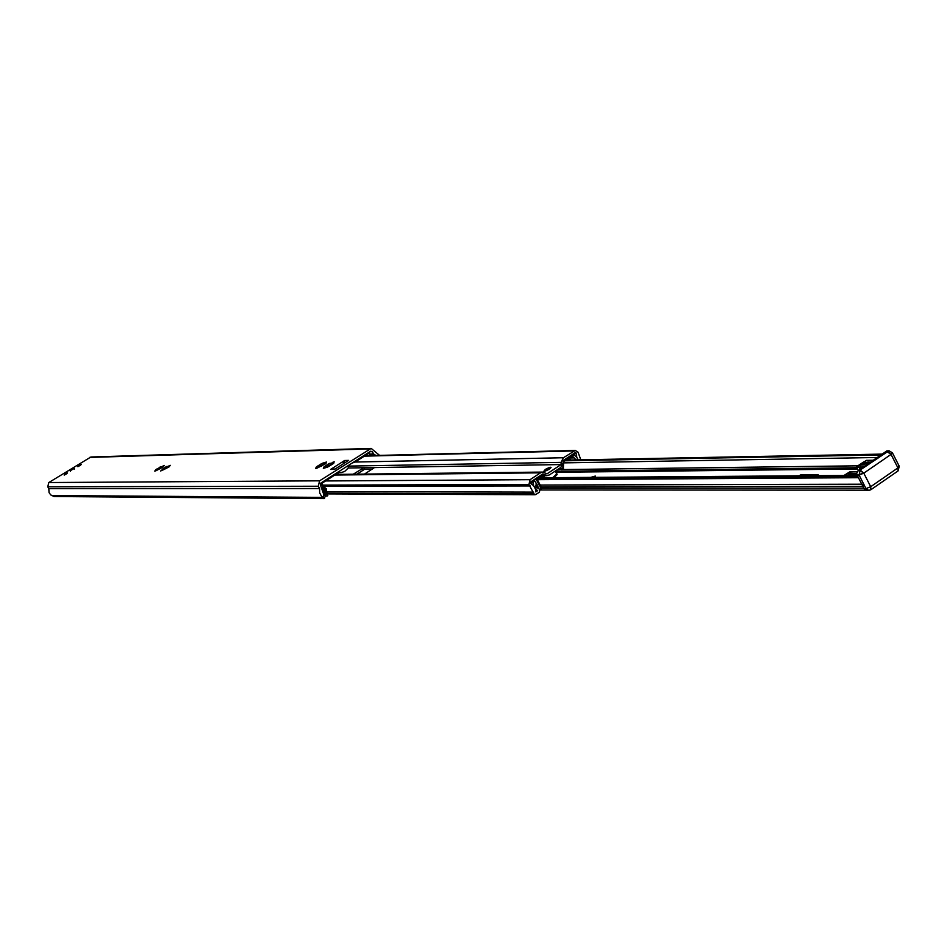 <?xml version="1.0" encoding="UTF-8"?>
<svg xmlns="http://www.w3.org/2000/svg" width="947" height="947" viewBox="0 0 947 947"><rect width="100%" height="100%" fill="white"/><g stroke="black" fill="none" stroke-linecap="round" stroke-linejoin="round"><path stroke-width="1.42" d="M370.253 455.637L368.939 453.222L354.817 462.243L352.331 462.941M336.374 473.145L336.067 474.246L321.838 483.361L327.378 493.411L327.295 495.885M324.868 495.482L325.401 494.37L321.944 487.871M368.667 452.488L371.082 455.614M327.378 493.411L326.751 493.813L327.177 496.015L325.271 496.062M326.751 493.813L321.211 483.763L321.376 482.745M816.823 475.69L817.604 474.992L800.416 475.134L799.185 475.82M817.663 475.074L816.965 475.69M798.877 475.82L800.878 474.814L818.066 474.684L817.143 475.69M818.232 474.778L800.925 474.897L799.019 475.82M809.188 475.749L810.525 475.737M810.537 475.654L809.448 475.737M803.447 475.785L804.772 475.773M804.784 475.702L803.707 475.785M813.426 475.643L812.337 475.725M812.076 475.725L813.414 475.714M590.786 477.371L595.32 476.057L595.485 477.335M595.13 476.365L594.941 477.347M593.816 477.347L594.112 476.377M541.542 488.25L863.771 488.119L862.457 484.213M857.804 465.817L562.494 469.582M857.378 475.631L855.804 476.578L858.55 477.927M155.829 470.801L154.752 471.097L156.101 469.392L164.328 465.439L162.991 467.143L155.829 470.801M159.901 468.895L158.623 468.777L157.889 469.771M159.214 467.534L159.948 468.848L159.214 467.534M162.706 466.717L161.57 467.782L160.872 466.551M169.158 465.616L170.259 465.32L168.921 467.025L160.623 471.002L165.488 467.096L169.335 465.936M165.808 468.801L164.518 468.67L163.784 469.665M168.625 466.599L167.489 467.676L166.779 466.433M316.949 468.173L315.611 468.505L317.363 467.06L315.955 467.38L316.854 466.551L322.252 463.308L326.466 462.029L324.714 463.474L326.135 463.154L325.235 463.971L316.949 468.173M321.447 466.398L319.778 465.853L318.89 467.108M325.022 464.042L323.448 463.994L323.223 464.882M332.894 462.207L334.255 461.864L332.492 463.32L333.924 462.988L333.024 463.817L327.579 467.096L323.329 468.386L325.093 466.918L323.673 467.25L324.572 466.421L328.514 463.912L333.131 462.645M329.189 466.267L327.52 465.711L326.62 466.989M325.401 467.546L325.093 466.918M332.492 463.32L332.823 463.912L331.213 463.841L330.988 464.74M70.125 470.777L74.197 468.481M379.605 455.4L371.165 448.405L90.9 456.999L48.806 482.544L47.764 486.794L48.806 488.616L49.055 492.618L50.736 494.914L54.062 496.524L324.3 498.596L325.295 495.991L323.886 494.819L320.406 484.888L320.832 483.088L370.679 451.198L372.325 451.66L373.592 453.968L375.935 455.483M371.165 448.405L319.589 480.827L318.31 486.237L319.589 488.557L319.66 492.937L321.435 496.062L324.513 498.513M348.626 460.396L334.575 469.381L330.621 469.44L344.637 460.491L348.626 460.396M64.763 474.116L67.568 472.932L64.763 474.116M78.412 465.699L81.217 464.515L78.412 465.699M349.443 464.788L347.987 468.28L344.672 471.44L341.275 472.565L337.759 472.257M341.465 469.89L345.738 467.155M330.621 469.44L335.214 468.978M343.181 463.876L344.637 460.491M319.589 488.557L48.806 488.616M576.072 459.911L572.509 456.17L573.906 454.797L576.711 457.223L576.522 453.779L575.374 452.524L563.098 460.597L563.122 462.787L560.802 467.416L549.426 474.909L547.035 475.654L542.903 473.891L530.521 482.047L530.971 483.775L533.599 485.622M533.611 485.622L535.481 489.126L535.753 491.895L537.683 490.629L535.493 489.114L533.623 485.622L533.197 481.526L534.83 480.981L539.802 490.286L539.376 492.168L535.777 494.535L534.084 494.062L528.959 484.497L530.06 479.691L540.5 472.825L542.88 472.08L547.011 473.843L561.109 464.563L348.165 467.996M561.109 464.563L561.074 462.373L563.406 457.744L575.255 450.464L578.037 452.181L580.819 459.816M353.255 474.21L363.837 467.735L364.654 469.227L356.912 474.175M372.242 469.108L364.654 469.227M374.207 467.735L364.5 474.092M545.839 469.31L550.444 467.652L544.288 470.919L545.839 469.31M537.683 490.629L535.73 490.629M533.457 482.899L530.498 482.911M576.711 457.223L578.12 459.875L576.711 457.212M576.522 453.779L573.349 453.85M549.201 469.262L551.047 467.569L545.531 469.31L543.874 471.369L549.201 469.262C552.113 466.563 550.882 466.575 545.531 469.31C542.619 472.02 543.85 471.997 549.201 469.262M547.638 469.286L546.857 469.594L547.638 469.286M864.043 462.018L859.84 464.657L866.458 460.349L873.252 460.242M862.338 463.19L868.446 461.947L862.291 464.432L860.61 464.302L863.285 462.538M864.824 466.042L858.432 465.865L860.93 464.148M845.316 475.477L849.589 471.949L857.201 471.618M847.08 473.666L849.341 473.334L848.453 475.453M844.097 475.489L845.671 474.636M868.778 463.32L862.977 464.432L870.826 461.911M849.139 475.441L850.027 473.334L853.176 473.311L852.3 475.418M856.715 473.962L854.49 475.406M852.987 475.418L853.863 473.299L856.656 473.275L858.349 470.493L886.759 450.961L888.973 450.748L860.172 470.008L859.071 475.074L865.996 488.593L870.707 486.711L870.873 489.741L870.707 486.711L863.782 473.169L891.056 454.394L887.434 451.257L860.172 470.008L863.782 473.169L859.071 475.074L865.996 488.593L868.73 490.404L870.885 489.729L898.064 470.919L897.922 467.889L899.259 466.267L898.632 466.042M891.766 452.559L888.973 450.748L886.759 450.961L859.189 470.02L863.782 473.169L857.106 475.086L864.019 488.593L866.754 490.404L864.019 488.593L857.106 475.086L856.656 473.251L858.349 470.493L860.172 470.008L859.071 475.074L857.106 475.086L856.656 473.251M849.589 471.949L843.966 475.489M846.168 474.222L846.784 475.465L848.607 475.098M848.749 473.346L849.08 473.974M866.458 460.349L858.432 465.865M853.863 473.299L854.454 475.406M850.027 473.334L850.607 475.441M865.274 461.994L865.795 463.024M869.133 461.935L869.571 462.787M856.964 466.563L863.628 461.97L856.348 466.835L859.071 467.38L860.065 469.31L858.325 465.924M862.48 467.652L859.071 467.38M855.401 474.873L854.668 474.873M852.525 474.897L850.832 474.909M77.867 466.693L80.661 465.119M64.207 475.122L67.012 473.547M70.8 469.866L73.085 468.552L70.8 469.866M568.709 460.053L567.987 458.727L563.666 461.58L563.311 469.191L557.156 469.807M563.11 460.905L567.975 457.815L569.644 460.029M543.779 477.726L541.388 476.234L537.032 479.123L540.95 486.438L540.773 489.208M536.191 486.498L538.038 486.936M537.056 486.486L536.168 486.474M535.99 486.131L535.742 485.113M537.896 486.012L534.948 481.206M534.155 486.628C539.08 489.658 539.234 487.705 534.617 480.756L534.061 479.715M539.388 489.516L540.595 489.433L540.24 486.9L536.333 479.584L536.618 478.318L541.376 475.323L545.436 477.714M558.375 469.014L562.897 468.41L562.885 464.527M544.265 476.743L543.696 475.678M321.211 483.763L320.311 483.775M336.067 474.246L335.7 473.571M354.817 462.243L354.462 461.58M337.949 472.648L336.647 473.488M338.908 472.636L336.552 473.891M857.437 468.978L555.842 472.293M877.253 457.496L563.69 462.882M880.959 454.951L564.814 460.81M882.131 454.146L565.832 460.147M861.77 484.213L540.204 485.042M537.458 485.042L535.694 485.053M857.591 477.714L537.34 479.691M857.213 477.537L537.269 479.549M856.55 477.087L537.056 479.17M856.822 467.747L555.297 471.275M862.895 486.391L541.151 486.829M855.804 476.578L537.576 478.744M856.988 475.761L538.594 478.069M159.593 467.214L160.327 468.516M156.705 469.085L157.226 470.008M165.488 467.096L166.222 468.422M162.576 468.978L163.109 469.913M320.382 464.48L321.293 466.125M320.773 464.066L321.779 465.888M322.252 463.308L323.14 464.918M317.553 466.196L318.216 467.404M322.726 463.557L323.116 464.267M328.514 463.912L329.532 465.77M330.006 463.154L330.905 464.788M328.124 464.338L329.035 465.971M325.271 466.066L325.946 467.285M330.479 463.403L330.87 464.113M319.589 480.827L48.806 482.544M369.448 448.937L89.492 457.425M343.288 462.894L344.767 462.87M323.128 497.388L51.683 495.565M375.119 455.187L370.904 455.294M323.886 494.819L323.093 497.376M372.325 451.66L369.839 451.731M373.592 453.968L370.23 454.063M318.31 486.237L47.764 486.794M530.06 479.691L325.579 480.958M540.5 472.825L334.836 475.039M563.406 457.744L355.149 462.041M573.752 450.95L364.323 456.158M561.074 462.373L349.064 466.09M544.632 474.968L541.222 475.003M363.21 470.114L362.287 468.422M533.054 482.153L530.403 482.165M533.197 481.526L531.303 481.538M534.262 480.827L532.356 480.839M534.084 494.062L327.331 493.328M533.99 493.884L327.248 493.186M533.658 492.12L326.774 491.671M530.356 485.965L323.495 486.367M529.124 484.805L322.951 485.373M528.959 484.497L322.797 485.101M573.989 457.91L568.508 458.017M572.84 456.774L568.78 456.868M572.509 456.17L569.739 456.229M572.651 455.543L570.71 455.59M573.704 454.856L571.763 454.903M575.942 452.678L575.101 452.702M553.604 477.655L556.493 474.79M552.705 477.655L556.753 473.997C557.925 473.926 556.883 475.145 553.628 477.655M888.973 450.748L892.394 452.784L891.056 454.394L897.922 467.889L870.707 486.711L863.782 473.169L891.056 454.394L886.439 451.281L888.973 450.748L892.394 452.784L891.056 454.394L897.922 467.889L899.259 466.267L892.394 452.784L899.259 466.267L898.064 470.919L897.922 467.889L870.707 486.711L865.996 488.593L868.73 490.404L870.885 489.729L898.064 470.919L899.259 466.267M864.019 488.593L865.996 488.593L864.019 488.593M860.326 466.102L861.131 467.664M856.372 466.835L858.278 470.552L856.372 466.835M70.315 470.197L73.984 468.256M70.244 470.209L72.517 469.167C73.31 468.019 72.552 468.363 70.244 470.209M536.89 487.445L537.908 487.22M534.238 479.596L536.333 479.584M540.95 486.438L540.24 486.9M563.619 468.883L562.92 467.569M561.405 468.966L561.831 469.748M559.215 468.457L562.897 468.41M559.239 468.445L562.909 468.398M537.257 487.788L537.896 487.184M324.3 495.092L325.342 494.37M326.679 492.144L326.265 488.77L323.625 486.616M571.041 460.005L568.709 458.265M327.177 496.015L327.804 495.612M336.54 474.175L338.943 472.636M565.892 460.1L882.202 454.098M539.624 489.954L865.7 490.191M539.08 477.762L857.248 475.382M161.002 466.753L161.57 467.782M166.897 466.634L167.489 467.676M320.382 464.444L321.376 466.255M317.363 467.06L317.683 467.652M322.465 463.521L323.164 464.788M328.124 464.29L329.118 466.113M330.231 463.367L330.929 464.646M337.132 472.66L340.387 472.624M335.806 474.411L542.88 472.08M542.205 475.702L547.035 475.654M532.451 480.768L534.463 480.756M327.626 493.908L535.15 494.736M364.938 455.767L575.255 450.464M364.406 469.298L372.124 469.179M571.858 454.844L573.906 454.797M556.753 473.997L555.202 471.097M544.785 477.312L543.909 475.678M866.754 490.404L868.73 490.404L866.754 490.404M856.348 466.835L858.254 470.564L856.348 466.835M74.505 469.014L74.091 468.303C71.333 469.108 69.983 469.878 70.019 470.588L70.421 471.298M567.312 457.827L567.975 457.815M540.595 489.433L541.293 488.972M540.725 475.335L541.376 475.323"/></g></svg>
